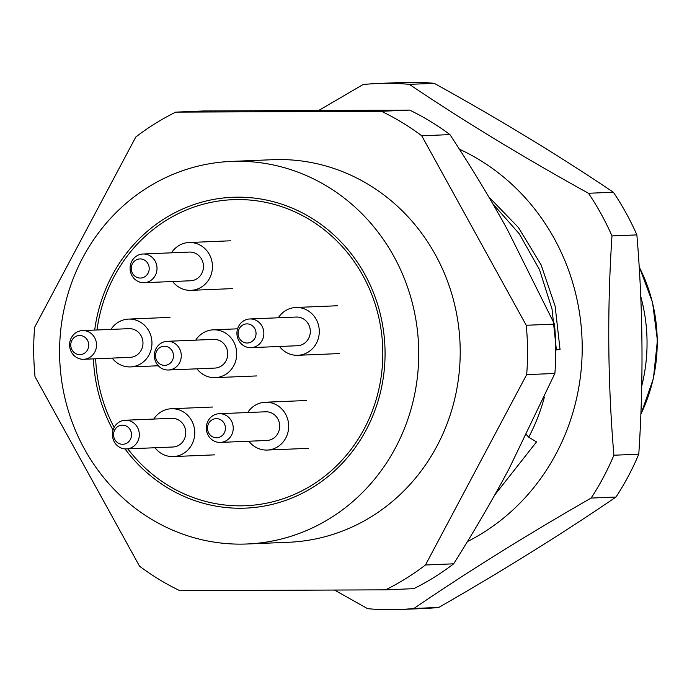 <?xml version="1.0" encoding="UTF-8"?>
<svg xmlns="http://www.w3.org/2000/svg" width="692" height="692" viewBox="0 0 692 692"><rect width="100%" height="100%" fill="white"/><g stroke="black" fill="none" stroke-linecap="round" stroke-linejoin="round"><path stroke-width="1.04" d="M96.975 329.989A153.157 143.642 87.6 0 1 114.085 276.653A153.157 143.642 87.6 0 1 232.815 199.677A153.157 143.642 87.6 0 1 361.613 273.314A153.157 143.642 87.6 0 1 364.234 428.755A153.157 143.642 87.6 0 1 245.496 505.731A153.157 143.642 87.6 0 1 127.838 448.874M114.137 427.44A153.157 143.642 87.6 0 1 95.643 358.785M395.504 447.767A191.45 179.557 -92.4 0 0 392.226 253.462A191.45 179.557 -92.4 0 0 231.232 161.418A191.45 179.557 -92.4 0 0 82.815 257.64A191.45 179.557 -92.4 0 0 86.093 451.937A191.45 179.557 -92.4 0 0 247.087 543.99A191.45 179.557 -92.4 0 0 395.504 447.767M247.087 543.99L288.564 542.269A191.45 179.557 -92.4 0 0 436.981 446.046A191.45 179.557 -92.4 0 0 433.702 251.75A191.45 179.557 -92.4 0 0 272.709 159.696L231.232 161.418M421.731 135.779A263.237 246.888 -92.4 0 0 381.422 111.274L175.699 112.13A263.237 246.888 -92.4 0 0 135.814 136.981L34.6 327.333A263.237 246.888 -92.4 0 0 35.024 376.699L139.533 566.186A263.237 246.888 -92.4 0 0 179.851 590.7L385.574 589.835A263.237 246.888 -92.4 0 0 425.459 564.992L526.673 374.632A263.237 246.888 -92.4 0 0 526.24 325.275L421.731 135.779L449.938 134.611A263.237 246.888 -92.4 0 0 409.629 110.097L381.422 111.274M409.629 110.097L203.906 110.962L175.699 112.13M385.574 589.835L413.773 588.667A263.237 246.888 -92.4 0 0 453.658 563.816C474.107 531.404 492.635 499.615 509.243 468.432L554.872 373.464A263.237 246.888 -92.4 0 0 554.448 324.107L507.167 229.156C490.022 198.111 470.941 166.599 449.938 134.611M453.658 563.816L425.459 564.992M554.872 373.464L526.673 374.632M554.448 324.107L526.24 325.275M555.763 350.68L556.351 349.737L560.044 349.581L555.131 306.141L541.083 264.82L518.455 227.564L488.716 196.813M492.739 203.682L519.294 233.844L539.526 269.716L552.052 309.16L556.351 349.737M640.723 296.358A165.12 154.87 87.6 0 1 641.709 386.067M154.965 447.75A23.935 22.447 -92.4 0 0 173.294 456.573A23.935 22.447 -92.4 0 0 191.848 444.541A23.935 22.447 -92.4 0 0 191.442 420.252A23.935 22.447 -92.4 0 0 171.313 408.747A23.935 22.447 -92.4 0 0 153.771 419.058M126.446 448.926L172.905 447.006A14.359 13.468 -92.4 0 0 185.404 436.081A14.359 13.468 -92.4 0 0 178.934 420.2A14.359 13.468 -92.4 0 0 171.711 418.314L125.261 420.234A14.359 13.468 87.6 0 1 132.475 422.12A14.359 13.468 87.6 0 1 138.954 438.001A14.359 13.468 87.6 0 1 126.446 448.926A14.359 13.468 87.6 0 1 119.223 447.049A14.359 13.468 87.6 0 1 112.753 431.168A14.359 13.468 87.6 0 1 125.261 420.234M118.116 443.027A9.576 8.979 87.6 0 1 114.716 429.966A9.576 8.979 87.6 0 1 126.956 426.41A9.576 8.979 87.6 0 1 130.355 439.472A9.576 8.979 87.6 0 1 118.116 443.027M112.173 358.101A23.935 22.447 -92.4 0 0 130.503 366.916A23.935 22.447 -92.4 0 0 149.057 354.892A23.935 22.447 -92.4 0 0 148.65 330.603A23.935 22.447 -92.4 0 0 128.522 319.099A23.935 22.447 -92.4 0 0 110.98 329.409M83.654 359.278L130.113 357.357A14.359 13.468 -92.4 0 0 142.613 346.424A14.359 13.468 -92.4 0 0 136.142 330.542A14.359 13.468 -92.4 0 0 128.92 328.665L82.469 330.586A14.359 13.468 87.6 0 1 89.692 332.471A14.359 13.468 87.6 0 1 96.162 348.353A14.359 13.468 87.6 0 1 83.654 359.278A14.359 13.468 87.6 0 1 76.44 357.392A14.359 13.468 87.6 0 1 69.961 341.511A14.359 13.468 87.6 0 1 82.469 330.586M75.324 353.378A9.576 8.979 87.6 0 1 71.925 340.317A9.576 8.979 87.6 0 1 84.164 336.762A9.576 8.979 87.6 0 1 87.564 349.823A9.576 8.979 87.6 0 1 75.324 353.378M196.926 368.827A23.935 22.447 -92.4 0 0 215.264 377.642A23.935 22.447 -92.4 0 0 233.818 365.618A23.935 22.447 -92.4 0 0 233.403 341.329A23.935 22.447 -92.4 0 0 213.283 329.825A23.935 22.447 -92.4 0 0 195.741 340.135M168.415 370.004L214.866 368.083A14.359 13.468 -92.4 0 0 227.374 357.15A14.359 13.468 -92.4 0 0 220.895 341.268A14.359 13.468 -92.4 0 0 213.681 339.391L167.222 341.312A14.359 13.468 87.6 0 1 174.445 343.197A14.359 13.468 87.6 0 1 180.915 359.079A14.359 13.468 87.6 0 1 168.415 370.004A14.359 13.468 87.6 0 1 161.193 368.118A14.359 13.468 87.6 0 1 154.723 352.237A14.359 13.468 87.6 0 1 167.222 341.312M160.086 364.104A9.576 8.979 87.6 0 1 156.686 351.043A9.576 8.979 87.6 0 1 168.917 347.488A9.576 8.979 87.6 0 1 172.317 360.549A9.576 8.979 87.6 0 1 160.086 364.104M279.499 346.476A23.935 22.447 -92.4 0 0 297.837 355.299A23.935 22.447 -92.4 0 0 316.382 343.275A23.935 22.447 -92.4 0 0 315.976 318.986A23.935 22.447 -92.4 0 0 295.856 307.482A23.935 22.447 -92.4 0 0 278.305 317.784M250.98 347.661L297.439 345.732A14.359 13.468 -92.4 0 0 309.938 334.807A14.359 13.468 -92.4 0 0 303.468 318.925A14.359 13.468 -92.4 0 0 296.245 317.04L249.795 318.969A14.359 13.468 87.6 0 1 257.017 320.854A14.359 13.468 87.6 0 1 263.488 336.736A14.359 13.468 87.6 0 1 250.98 347.661A14.359 13.468 87.6 0 1 243.766 345.775A14.359 13.468 87.6 0 1 237.295 329.894A14.359 13.468 87.6 0 1 249.795 318.969M242.65 341.762A9.576 8.979 87.6 0 1 239.25 328.7A9.576 8.979 87.6 0 1 251.49 325.145A9.576 8.979 87.6 0 1 254.89 338.206A9.576 8.979 87.6 0 1 242.65 341.762M248.886 441.228A23.935 22.447 -92.4 0 0 267.224 450.051A23.935 22.447 -92.4 0 0 285.779 438.019A23.935 22.447 -92.4 0 0 285.363 413.73A23.935 22.447 -92.4 0 0 265.244 402.225A23.935 22.447 -92.4 0 0 247.701 412.536M220.376 442.404L266.827 440.484A14.359 13.468 -92.4 0 0 279.334 429.559A14.359 13.468 -92.4 0 0 272.864 413.678A14.359 13.468 -92.4 0 0 265.642 411.792L219.182 413.712A14.359 13.468 87.6 0 1 226.405 415.598A14.359 13.468 87.6 0 1 232.875 431.479A14.359 13.468 87.6 0 1 220.376 442.404A14.359 13.468 87.6 0 1 213.153 440.527A14.359 13.468 87.6 0 1 206.683 424.646A14.359 13.468 87.6 0 1 219.182 413.712M212.046 436.505A9.576 8.979 87.6 0 1 208.647 423.443A9.576 8.979 87.6 0 1 220.878 419.888A9.576 8.979 87.6 0 1 224.277 432.95A9.576 8.979 87.6 0 1 212.046 436.505M172.654 281.514A23.935 22.447 -92.4 0 0 190.992 290.337A23.935 22.447 -92.4 0 0 209.546 278.314A23.935 22.447 -92.4 0 0 209.14 254.025A23.935 22.447 -92.4 0 0 189.011 242.52A23.935 22.447 -92.4 0 0 171.469 252.822M144.144 282.699L190.594 280.77A14.359 13.468 -92.4 0 0 203.102 269.845A14.359 13.468 -92.4 0 0 196.632 253.964A14.359 13.468 -92.4 0 0 189.409 252.078L142.959 254.007A14.359 13.468 87.6 0 1 150.173 255.893A14.359 13.468 87.6 0 1 156.643 271.774A14.359 13.468 87.6 0 1 144.144 282.699A14.359 13.468 87.6 0 1 136.921 280.814A14.359 13.468 87.6 0 1 130.451 264.932A14.359 13.468 87.6 0 1 142.959 254.007M135.814 276.8A9.576 8.979 87.6 0 1 132.414 263.738A9.576 8.979 87.6 0 1 144.645 260.183A9.576 8.979 87.6 0 1 148.045 273.245A9.576 8.979 87.6 0 1 135.814 276.8M94.692 330.084A155.553 145.891 87.6 0 1 112.13 275.468A155.553 145.891 87.6 0 1 232.72 197.281A155.553 145.891 87.6 0 1 363.525 272.068A155.553 145.891 87.6 0 1 366.189 429.94A155.553 145.891 87.6 0 1 245.599 508.118A155.553 145.891 87.6 0 1 124.992 448.909M113.021 430.156A155.553 145.891 87.6 0 1 93.403 358.871M467.429 541.585A215.376 202.003 -92.4 0 0 556.065 453.805A215.376 202.003 -92.4 0 0 459.384 149.195M494.797 494.875L536.525 441.92L528.705 437.171A181.875 170.578 87.6 0 0 544.405 397.035M526.508 434.775L528.705 437.171M399.37 609.531A263.237 246.888 87.6 0 0 413.902 608.467C467.472 571.895 526.543 535.098 591.106 498.067A263.237 246.888 87.6 0 0 603.45 477.221A263.237 246.888 87.6 0 0 613.891 455.224L638.777 454.194A263.237 246.888 87.6 0 1 628.336 476.191A263.237 246.888 87.6 0 1 615.992 497.038C562.432 533.61 503.361 570.407 438.789 607.438A263.237 246.888 87.6 0 1 424.257 608.502L399.37 609.531A263.237 246.888 87.6 0 1 367.599 608.666L334.513 590.051M319.021 110.296L363.049 84.562A263.237 246.888 87.6 0 1 377.581 83.498L402.467 82.469A263.237 246.888 87.6 0 1 434.239 83.334C499.442 119.405 559.145 155.709 613.354 192.238A263.237 246.888 87.6 0 1 636.874 234.891C643.015 307.758 643.647 380.86 638.777 454.194M591.106 498.067L615.992 497.038M613.891 455.224C607.749 382.347 607.118 309.246 611.987 235.92L636.874 234.891M613.354 192.238L588.468 193.276A263.237 246.888 87.6 0 1 611.987 235.92M588.468 193.276C523.256 157.196 463.545 120.892 409.353 84.363L434.239 83.334M377.581 83.498A263.237 246.888 87.6 0 1 409.353 84.363M413.902 608.467L438.789 607.438M639.174 266.939A156.842 147.102 87.6 0 1 640.853 414.119M639.157 266.628L652.547 302.335L657.4 340.377L653.421 378.498L640.844 414.396M214.771 454.852L173.294 456.573M212.79 407.026L171.313 408.747M158.304 365.765L130.503 366.916M169.998 317.377L128.522 319.099M256.741 375.929L215.264 377.642M237.581 328.821L213.283 329.825M339.314 353.577L297.837 355.299M337.333 305.76L295.856 307.482M308.701 448.329L267.224 450.051M306.72 400.504L265.244 402.225M232.469 288.616L190.992 290.337M230.488 240.799L189.011 242.52"/></g></svg>
